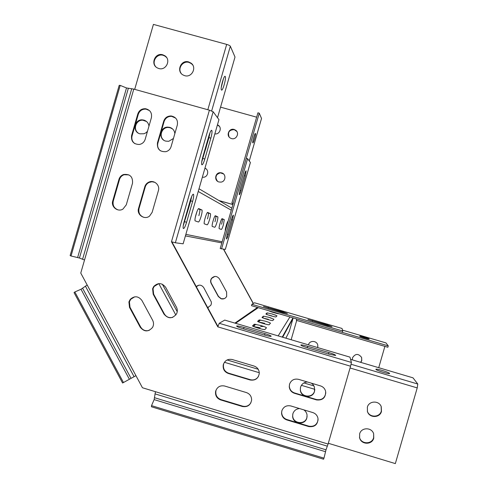 <?xml version="1.0" encoding="UTF-8"?>
<svg xmlns="http://www.w3.org/2000/svg" width="488" height="488" viewBox="0 0 488 488"><rect width="100%" height="100%" fill="white"/><g stroke="black" fill="none" stroke-linecap="round" stroke-linejoin="round"><path stroke-width="0.73" d="M224.151 298.686L221.32 298.748L218.508 296.472L211.383 283.418C210.517 281.661 210.627 279.972 211.701 278.343L214.818 276.446M221.143 298.808L218.325 296.533L211.188 283.449C210.328 281.698 210.438 280.002 211.511 278.374C214.342 275.665 216.983 275.836 219.454 278.88L226.597 291.964L226.682 296.381C225.419 298.522 223.571 299.333 221.143 298.808M223.632 249.197L253.345 303.463M223.461 249.179L253.223 303.536M196.231 286.56C199.061 284.4 201.562 284.742 203.728 287.584L211.334 301.968L211.371 303.713L210.786 305.348L207.681 307.586M185.403 217.807L188.368 207.528L189.314 205.765M196.926 211.67L195.316 217.251M258.359 328.21L259 327.478M260.592 326.496L263.794 326.472M196.298 286.682L198.878 285.181M208.522 307.33L207.662 307.55M215.781 177.711L216.568 174.991M185.635 217.88L189.118 206.442M258.39 328.217L258.933 327.54M250.393 162.534L225.322 249.423L220.21 248.532L246.245 158.301L247.593 158.679L221.558 248.923M225.31 249.423L250.393 162.492L247.593 158.679M240.066 189.673L244.305 174.978C245.165 172.136 245.775 170.769 246.135 170.867L245.257 176.028L241.066 190.546C240.194 193.437 239.571 194.828 239.199 194.73L240.066 189.673M227.219 234.191L231.458 219.502C232.373 216.495 233.02 215.049 233.398 215.159L232.569 220.015L228.378 234.533C227.445 237.589 226.786 239.065 226.401 238.955L227.219 234.191M254.547 302.786L342.033 328.467L342.735 331.004L342.338 332.377L251.485 305.677L251.881 304.317L342.735 331.004M254.529 302.78L251.881 304.317M282.497 312.472L263.459 306.494L282.997 311.869L287.395 313.552L282.497 312.472M327.375 325.649L307.94 319.53L327.326 324.886L332.017 326.685L327.375 325.649M158.795 283.607L175.833 315.022M224.413 362.279L259.287 372.716M301.401 385.319L314.809 389.326M128.917 301.907L129.503 307.373L140.202 327.198C144.241 332.035 148.358 332.108 152.549 327.418C153.811 325.069 153.848 322.696 152.653 320.305L141.929 300.48C138.397 295.972 134.493 295.606 130.223 299.388L128.917 301.907M134.706 296.82L130.717 299.296L129.411 301.81L129.997 307.257L140.672 327.033C142.722 330.236 145.564 331.352 149.206 330.382M289.518 384.227L289.25 386.783C289.652 390.028 291.397 392.206 294.484 393.304L316.486 399.91C322.69 400.538 325.746 397.726 325.655 391.486C324.959 388.692 323.251 386.832 320.531 385.904L298.516 379.329C294.16 378.487 291.159 380.115 289.518 384.227M289.549 384.117L289.341 386.459C289.744 389.699 291.482 391.87 294.557 392.968L316.505 399.55C321.866 400.331 324.965 398.049 325.807 392.706M215.751 390.894L215.611 391.449C215.135 395.561 216.812 398.391 220.649 399.928L242.396 406.504C247.495 407.309 250.57 405.18 251.613 400.105C251.613 396.39 249.88 393.883 246.416 392.578L224.663 386.026C220.35 385.185 217.38 386.807 215.751 390.894M216.025 390.559L215.891 391.114C215.415 395.219 217.087 398.037 220.911 399.574L242.609 406.132C246.159 406.949 248.929 405.833 250.905 402.777M223.388 364.426L223.236 365.048C222.796 369.135 224.48 371.935 228.292 373.448L250.057 379.975C255.242 380.762 258.323 378.572 259.287 373.393C259.207 369.758 257.469 367.311 254.077 366.049L232.3 359.546C227.994 358.71 225.017 360.339 223.388 364.426M223.644 364.164L223.498 364.78C223.053 368.861 224.736 371.655 228.536 373.161L250.246 379.676C253.681 380.475 256.407 379.426 258.414 376.535M152.604 288.756L153.195 294.227L163.944 314.065C168.238 319.036 172.441 318.969 176.558 313.851C177.595 311.6 177.559 309.368 176.436 307.153L165.664 287.31C161.949 282.692 157.959 282.43 153.689 286.529L152.604 288.756M158.752 283.613L154.123 286.468L153.043 288.689L153.629 294.148L164.352 313.936C166.371 317.096 169.184 318.225 172.801 317.322M281.832 410.835L281.552 413.147C281.869 416.514 283.619 418.771 286.798 419.93L308.782 426.579C314.815 427.256 317.889 424.56 318.005 418.484C317.395 415.532 315.669 413.562 312.826 412.574L290.83 405.949C286.474 405.101 283.473 406.73 281.832 410.835M281.881 410.676L281.661 412.756C281.979 416.111 283.723 418.368 286.889 419.521L308.819 426.152C313.967 426.97 317.06 424.828 318.103 419.729M80.764 273.073L142.447 387.753L328.089 444.062L350.573 366.214L217.813 326.856L171.465 241.749L209.407 110.184L133.785 89.103L80.764 273.073M217.941 326.429L171.892 241.871M128.899 174.875L124.074 174.734C121.768 175.582 120.237 177.193 119.481 179.56L113.271 201.093C112.484 205.332 114.058 208.266 117.992 209.877M175.668 118.108L171.654 116.345C167.927 116.272 165.408 118.004 164.108 121.536L157.88 143.124C157.154 146.241 158.008 148.809 160.454 150.816M149.487 110.587L146.077 109.135C142.246 108.934 139.653 110.654 138.293 114.29L132.083 135.829C131.345 139.049 132.26 141.648 134.834 143.643M154.867 182.323L151.982 181.749L149.102 182.414C147.175 183.366 145.894 184.879 145.247 186.947L139.031 208.522C138.238 212.811 139.843 215.751 143.838 217.355M112.734 200.934C110.77 206.747 117.767 212.371 122.927 209.108L126.276 204.844L132.51 183.232C132.95 176.729 129.973 173.819 123.568 174.509C121.25 175.363 119.719 176.973 118.962 179.346L112.734 200.934L113.271 201.093M157.459 142.819C156.929 149.029 159.753 151.982 165.926 151.683C168.519 150.926 170.239 149.255 171.081 146.668L177.327 125.007C178.083 120.078 176.064 117.071 171.264 115.973C167.524 115.9 165.005 117.632 163.7 121.177L157.459 142.819L157.88 143.124M131.595 135.505C130.973 141.306 133.541 144.302 139.306 144.485C142.246 143.917 144.192 142.203 145.162 139.342L151.39 117.724C152.158 112.948 150.237 109.953 145.625 108.745C141.782 108.543 139.184 110.264 137.817 113.911L131.595 135.505L132.083 135.829M138.555 208.388C136.433 214.629 144.503 220.283 149.566 216.08L152.158 212.31L158.399 190.649C160.278 185.062 153.848 179.493 148.657 182.213C146.723 183.165 145.436 184.678 144.796 186.751L138.555 208.388L139.031 208.522M217.813 326.856L219.216 323.294L224.724 320.091L349.951 357.125L351.421 362.444L350.573 366.214M307.727 346.303L328.894 352.562C333.639 354.038 335.884 355.014 335.622 355.496L328.985 354.166L307.44 347.791C302.841 346.358 300.663 345.412 300.907 344.949C301.828 344.809 304.097 345.26 307.727 346.303L307.306 347.749M244.03 327.454L264.978 333.652C269.284 334.981 271.334 335.872 271.127 336.324C270.181 336.482 267.79 336.012 263.935 334.914L242.621 328.601C238.455 327.314 236.466 326.454 236.656 326.021C237.613 325.85 240.072 326.326 244.03 327.454L243.616 328.9M209.407 110.184L213.146 111.74L218.947 119.645L183.134 243.811L175.357 242.774L171.465 241.749M192.607 201.404L186.587 222.272C185.141 226.889 184.031 228.939 183.256 228.427C182.909 227.353 183.22 225.066 184.177 221.564L190.302 200.33C191.711 195.834 192.791 193.834 193.535 194.316C193.907 195.42 193.596 197.78 192.607 201.404L190.729 200.861L183.232 225.834M210.853 138.141L204.832 159.021C203.514 163.254 202.496 165.157 201.776 164.718C201.373 163.578 201.69 161.071 202.74 157.203L208.87 135.957C210.145 131.839 211.133 129.985 211.829 130.394C212.262 131.565 211.932 134.145 210.853 138.141L208.968 137.61L201.703 162.04M191.699 196.402L190.729 200.861M210.035 132.59L208.968 137.61M328.089 444.062L326.002 449.82L323.971 458.159L151.53 405.638L154.135 399.611L325.459 451.693M154.135 399.611L155.452 391.699M135.951 375.668L123.464 382.531L74.841 291.97L81.002 289.25L129.357 379.225M81.002 289.25L87.181 285.004M84.528 260.006L79.44 258.018L71.041 255.986L120.194 85.4L126.502 87.95L77.641 257.487M126.502 87.95L133.785 89.103M151.53 405.638L151.445 406.772L323.562 459.214L323.971 458.159M123.464 382.531L122.573 383.001L74.048 292.611L74.841 291.97M71.041 255.986L70.138 255.602L119.2 85.339L120.194 85.4M223.425 224.736C222.528 227.689 221.845 229.256 221.363 229.427L219.179 228.677C218.496 227.914 221.43 218.063 222.156 218.685L224.266 219.624L223.425 224.736M216.946 222.302C215.995 225.444 215.251 227.103 214.708 227.274L212.225 226.42C211.463 225.523 214.586 215.086 215.409 215.775L217.807 216.849C218.032 217.587 217.752 219.405 216.946 222.302M209.584 219.527C208.559 222.888 207.742 224.651 207.132 224.828L204.277 223.839C203.417 222.778 206.76 211.688 207.705 212.451L210.456 213.689C210.718 214.513 210.426 216.459 209.584 219.527M201.123 216.343C200.019 219.948 199.116 221.839 198.421 222.016L195.109 220.851C194.132 219.588 197.725 207.76 198.823 208.62L202.014 210.06C202.319 210.987 202.02 213.079 201.123 216.343M225.352 230.708L225.322 230.671C224.718 230.037 227.384 220.954 228.085 221.247M185.8 217.935L185.275 217.764M189.118 204.435L189.631 204.655M221.887 218.838L222.4 219.088C222.601 219.759 222.327 221.467 221.57 224.206M215.11 215.934L215.824 216.275C216.056 217.02 215.775 218.838 214.976 221.735M207.363 212.609L208.339 213.079C208.608 213.903 208.321 215.855 207.473 218.923M198.433 208.785L199.738 209.407C200.049 210.334 199.757 212.426 198.86 215.69M189.027 204.753L189.539 204.972M272.377 314.01L276.995 315.797L276.001 316.913C275.531 317.34 265.185 314.272 265.929 313.93L267.119 312.881L272.377 314.01M269.041 317.353L273.933 319.28L272.804 320.549C272.243 321.031 261.239 317.755 262.068 317.359L263.422 316.163L269.041 317.353M265.24 321.159C268.601 322.178 270.34 322.879 270.444 323.245L269.144 324.709C268.479 325.252 256.719 321.738 257.652 321.281L259.207 319.908L265.24 321.159M260.873 325.526C264.484 326.631 266.338 327.393 266.436 327.814L264.923 329.51C264.118 330.126 251.503 326.344 252.558 325.807L254.358 324.215L260.873 325.526M285.901 338.184L289.299 331.401L293.166 317.926M257.511 307.446L234.917 323.111M261.916 323.117L262.062 322.599M260.543 320L258.664 321.702M255.81 324.294L253.772 326.143M278.819 313.711L278.819 313.711C278.441 314.089 268.937 311.295 269.327 310.917M272.17 312.113L274.817 312.82M275.604 315.071L272.334 314.156M267.93 314.894L271.834 315.889M271.066 317.987L269.028 317.389M263.55 318.182L268.461 319.347M258.817 322.019L264.624 323.294M253.638 326.564L260.208 327.82M252.784 142.825C252.174 142.154 254.925 132.51 255.45 133.499L255.462 133.529C256.048 134.292 253.315 143.82 252.796 142.838L252.784 142.825M229.14 137C227.518 132.211 229.232 129.771 234.301 129.68L236.845 131.479M231.519 138.574C236.222 140.148 239.815 133.175 235.783 130.29L234.149 129.454C229.092 127.783 225.712 135.646 230.428 138.11L231.519 138.574M204.929 168.25L206.125 168.903M202.343 177.211L203.337 177.26C208.126 177.193 209.431 169.83 204.948 168.183M217.532 181.274C214.665 177.138 215.647 174.326 220.472 172.85L223.522 173.941M218.996 181.987L220.979 182.115C225.846 181.621 226.383 173.972 221.625 172.874L220.295 172.697C215.055 172.508 213.89 180.792 218.996 181.987M217.41 124.971L219.423 126.392M214.848 133.858C219.6 134.81 222.375 127.716 218.227 125.239L217.453 124.824M259.268 113.167L233.227 203.423L231.879 203.038L257.92 112.795L259.268 113.167L261.525 118.468M232.892 204.582L219.069 200.623M232.91 204.527L218.892 200.519M256.651 117.187L220.552 107.147M231.879 203.038L233.111 203.831M369.184 339.007L369.154 339.069C368.69 339.386 359.723 336.683 359.729 336.232L359.76 336.171C360.217 335.86 369.093 338.526 369.184 339.007M317.865 346.462L317.633 347.572M317.67 347.578L317.804 345.394C317.212 340.502 309.593 340.026 308.465 344.796L308.446 344.851M361.59 357.368L361.712 360.4L360.614 362.334M360.785 362.383L361.779 360.565L361.626 357.46C358.375 353.33 355.331 353.452 352.495 357.82L352.36 359.888M388.271 345.876L296.741 318.975L296.35 320.335L387.875 347.249L388.271 345.876L385.947 342.899M384.886 346.37L378.725 367.69M296.71 320.445L291.141 339.733M375.876 369.361L375.998 369.178C377.206 368.66 389.284 372.423 389.607 373.424L389.479 373.625C388.241 374.137 375.998 370.294 375.876 369.361M381.476 411.415L381.244 406.693C379.06 400.3 368.897 400.666 367.354 407.187L367.458 411.573C369.367 418.222 379.884 418.112 381.476 411.415M381.159 406.486L381.323 411.03C379.737 417.71 369.251 417.82 367.348 411.183L367.311 411.073M299.541 408.572C296.21 408.871 293.989 410.597 292.885 413.751L292.623 416.331C292.843 424.145 305.037 425.554 306.842 417.966L307.068 415.02L306.647 413.33L305.573 411.427L304 409.92M307.104 416.532L306.885 417.563C305.085 425.133 292.922 423.724 292.702 415.935L292.788 414.117M307.452 381.994C304.006 382.208 301.706 383.94 300.553 387.191L300.315 390.034C300.815 397.683 312.753 398.824 314.522 391.37L314.376 386.88L313.089 384.635L311.478 383.202M314.803 389.705L314.546 391.04C312.784 398.47 300.87 397.336 300.376 389.705L300.425 387.71M373.747 438.151L373.649 433.789C371.758 427.104 361.224 427.189 359.638 433.893L359.638 437.937C361.254 444.855 372.118 445.025 373.747 438.151M373.668 433.85L373.619 437.693C371.996 444.55 361.157 444.379 359.546 437.48L359.461 437.156M350.567 359.357L412.988 377.828L417.783 384.025L417.222 387.905L395.341 463.6L328.314 443.275M207.101 142.081C206.631 146.339 205.57 150.029 203.911 153.141M223.467 78.69L221.302 87.248M225.273 76.537C226.432 78.251 222.565 91.836 221.442 89.993L221.406 89.938C220.186 88.419 224.077 74.603 225.212 76.445L225.273 76.537M174.85 133.608C174.442 130.461 172.752 128.381 169.769 127.374L167.774 127.112C159.899 126.856 158.142 139.342 165.804 141.117L168.781 141.3L173.447 138.47M163.675 140.099C158.606 136.311 161.827 127.246 168.171 127.459L170.159 127.716L172.685 129.033M158.801 68.509C166.146 70.925 171.373 59.64 164.737 55.687L162.76 54.79C154.983 52.259 150.066 64.617 157.502 67.997L158.801 68.509M155.629 66.594C151.371 61.647 156.959 53.277 163.169 55.315L165.145 56.212L166.597 57.505M184.678 75.664C191.741 77.995 197.152 67.466 191.101 63.153L188.642 61.915C181.042 59.432 175.961 71.291 183.037 74.975L184.678 75.664M181.176 73.389C177.327 68.338 182.945 60.445 188.984 62.421L191.436 63.666L192.742 65.02M148.968 126.136C148.504 123.086 146.821 121.079 143.929 120.109L142.362 119.859C134.316 119.121 132.114 131.992 139.977 133.822L143.997 133.755L145.912 132.803L147.468 131.327M138.135 132.998C132.663 129.241 136.195 119.597 142.825 120.219L146.583 121.536M217.514 117.687L235.009 57.029L230.336 46.214C229.897 45.597 228.677 44.994 226.676 44.396L153.421 24.4L134.7 89.353M162.303 284.193L177.236 311.704M227.115 359.973L258.231 369.27M303.914 382.928L313.961 385.929M232.569 220.015L231.404 219.685M228.378 234.533L227.219 234.197M245.257 176.028L244.098 175.698M241.066 190.546L239.913 190.216M312.662 320.579L312.466 321.269M327.326 324.886L327.131 325.575M268.437 307.592L268.241 308.282M282.997 311.869L282.796 312.558M129.997 307.257L129.503 307.373M294.557 392.968L294.484 393.304M220.911 399.574L220.649 399.928M153.629 294.148L153.195 294.227M286.889 419.521L286.798 419.93M351.421 362.444L219.216 323.294M175.357 242.774L213.146 111.74M154.995 393.859L327.399 446.191M154.672 397.757L326.002 449.82M85.4 286.133L134.09 376.681M82.655 288.329L131.022 378.31M131.748 88.682L82.563 259.341M128.307 88.45L79.44 258.018M308.819 426.152L308.782 426.579M164.352 313.936L163.944 314.065M145.247 186.947L144.796 186.751M242.609 406.132L242.396 406.504M316.505 399.55L316.486 399.91M140.672 327.033L140.202 327.198M138.293 114.29L137.817 113.911M164.108 121.536L163.7 121.177M119.481 179.56L118.962 179.346M264.978 333.652L264.563 335.091M328.894 352.562L328.473 354.014M204.832 159.021L202.947 158.484M186.587 222.272L184.708 221.729M231.855 208.181L199.012 188.771M231.275 210.188L198.226 191.491M222.162 241.767L185.861 234.356M201.898 209.95L199.623 209.291M210.371 213.598L208.248 212.988M217.733 216.776L215.751 216.208M224.206 219.569L222.339 219.033M257.902 327.186L257.213 327.863M258.256 307.666L235.551 323.294M289.933 316.974L278.16 335.897M293.087 318.292L282.656 337.226M254.327 324.239L253.656 326.551M259.177 319.927L258.603 321.928L259.207 319.908M263.398 316.175L262.898 317.914M267.101 312.887L266.661 314.406M261.531 118.407L249.258 160.942M342.491 330.138L385.977 342.911M417.222 387.905L350.067 367.989M417.783 384.025L351.098 364.268M207.827 109.745L226.676 44.396M211.664 110.941L230.336 46.214M289.341 386.459L289.25 386.783M215.891 391.114L215.611 391.449M281.661 412.756L281.552 413.147M154.123 286.468L153.689 286.529M149.102 182.414L148.657 182.213M130.717 299.296L130.223 299.388M146.077 109.135L145.625 108.745M171.654 116.345L171.264 115.973M124.074 174.734L123.568 174.509M211.829 130.394L211.469 130.29M193.535 194.316L193.114 194.194M221.833 242.908L185.416 235.899M202.014 210.06L199.738 209.407M210.456 213.689L208.339 213.079M217.807 216.849L215.824 216.275M224.266 219.624L222.4 219.088M292.959 317.865L282.235 337.098M254.358 324.215L253.693 326.527M263.422 316.163L262.91 317.92M267.119 312.881L266.674 314.412M261.537 118.431L249.264 160.961M359.546 437.48L359.638 437.937M300.376 389.705L300.315 390.034M292.702 415.935L292.623 416.331M367.348 411.183L367.458 411.573M165.145 56.212L164.737 55.687M191.436 63.666L191.101 63.153M142.825 120.219L142.362 119.859M168.171 127.459L167.774 127.112"/></g></svg>
